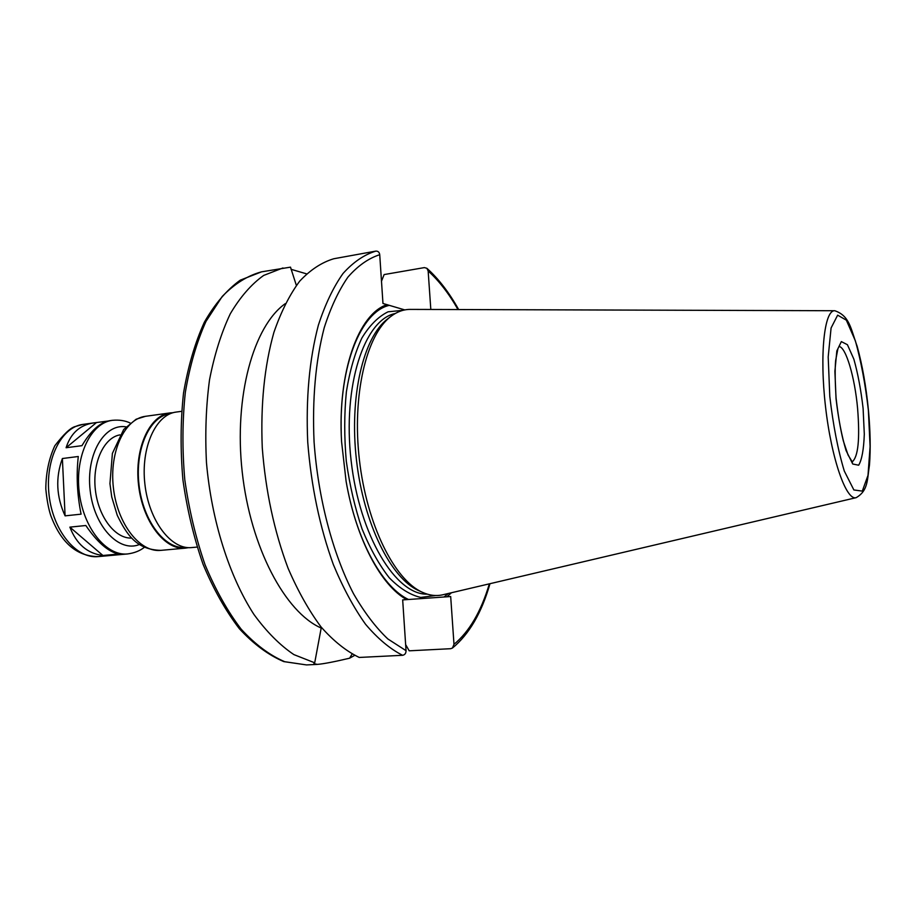 <?xml version="1.0" encoding="UTF-8"?>
<svg xmlns="http://www.w3.org/2000/svg" width="916" height="916" viewBox="0 0 916 916"><rect width="100%" height="100%" fill="white"/><g stroke="black" fill="none" stroke-linecap="round" stroke-linejoin="round"><path stroke-width="1.37" d="M144.385 547.287C140.022 550.791 134.446 553.012 127.668 553.94C106.245 556.321 83.161 527.856 79.188 491.8C74.929 455.767 90.982 422.826 112.393 420.318L109.886 420.662C100.188 422.253 90.879 430.589 81.959 445.668L66.089 447.741C70.692 433.337 79.784 425.07 93.363 422.952L107.802 421.074M96.352 422.665L66.089 447.741M65.093 515.857C56.311 496.712 55.407 477.602 62.38 458.527L65.093 515.857L81.077 514.162C77.116 494.331 76.188 475.118 78.295 456.5L62.38 458.527M85.841 525.509C97.188 542.18 108.122 551.695 118.656 554.054L102.924 555.485C87.524 553.607 76.497 544.161 69.868 527.135L85.841 525.509M69.868 527.135L102.924 555.485M296.36 285.403L290.498 267.151L261.564 271.834C247.606 275.601 234.485 283.823 222.21 296.486L205.997 321.39C196.768 341.851 189.887 365.495 185.341 392.323C182.353 420.467 182.169 449.596 184.792 479.721C189.04 509.662 195.795 538.001 205.047 564.737C215.535 589.858 227.569 611.338 241.171 629.178C255.324 644.543 269.842 655.375 284.727 661.707L306.505 664.924L283.8 661.604C268.445 655.1 253.618 644.131 239.339 628.697C225.657 610.823 213.577 589.4 203.112 564.416C193.871 537.829 187.139 509.674 182.925 479.95C180.326 450.031 180.521 421.074 183.521 393.09C188.089 366.389 195.016 342.779 204.314 322.283C214.745 304.02 226.71 289.983 240.198 280.193L261.564 271.834M291.036 269.304L306.517 273.838M381.491 281.223L384.125 274.571L424.383 267.598L426.902 268.308L428.15 270.987L430.818 309.471M404.815 309.917L382.968 303.482L379.728 254.705C379.361 252.198 378.056 251.007 375.8 251.121L333.813 258.747C321.745 262.342 310.375 269.819 299.692 281.166C289.628 294.712 281.04 311.772 273.918 332.325C264.403 366.068 260.522 404.517 262.262 447.672C265.594 491.079 274.205 531.269 288.071 568.229C297.929 591.06 308.91 610.617 321.024 626.91C333.516 641.017 346.259 651.196 359.244 657.448L402.582 655.295C404.861 654.871 406.017 653.337 406.04 650.669L402.674 599.9L450.683 596.534L453.993 644.337L452.47 648.024L450.683 648.7L409.2 650.818L405.639 644.589M354.618 655.398L349.591 658.203C334.397 661.799 323.692 663.86 317.451 664.386L313.845 663.722L314.703 662.806L293.899 654.608C279.952 645.23 266.602 631.811 253.869 614.35C229.286 576.37 211.573 520.735 206.478 462.786C204.989 433.886 205.997 406.235 209.524 379.808C214.401 354.721 221.329 332.714 230.294 313.787C240.221 297.002 251.339 284.223 263.671 275.43L282.93 267.964M352.087 654.093L349.591 658.203M451.451 592.755L446.997 596.785M448.405 593.465L444.031 596.992M314.703 662.806L321.195 628.033L321.814 627.884M856.174 497.663L442.989 594.736C436.348 596.316 429.455 595.492 422.322 592.263C394.395 579.954 366.709 524.364 359.393 459.763C351.939 395.185 366.366 334.775 390.8 316.478C397.017 311.726 403.544 309.368 410.368 309.402L834.797 310.73C849.773 315.94 850.724 328.626 857.147 346.237C862.357 365.186 866.135 386.552 868.448 410.357C870.337 430.909 870.681 449.08 869.49 464.859C867.177 479.537 868.357 490.621 856.174 497.663C846.189 500.892 831.407 458.756 825.499 406.486C819.465 354.229 824.354 309.837 834.797 310.73M418.91 590.706L418.601 590.568C390.972 578.385 363.663 523.643 356.473 460.095C349.133 396.559 363.389 337.077 387.56 318.974L387.823 318.768M408.502 599.488C383.747 587.935 358.74 544.791 347.725 489.9M341.233 433.039C339.103 365.461 360.973 312.207 388.865 305.452M406.784 599.614C381.205 585.942 355.946 538.78 346.099 481.266L341.588 441.81C337.386 371.713 358.637 313.593 387.113 304.639M321.195 628.033C285.219 612.438 250.48 547.39 242.213 471.923C233.786 396.468 253.514 326.073 285.231 303.688M197.077 547.081L191.684 547.573C171.235 549.886 148.953 520.883 144.911 484.278C140.595 447.706 155.754 414.421 176.193 412.063L181.563 411.33M185.708 547.356L185.421 547.379C165.109 549.68 143.022 521.067 139.026 484.953C134.767 448.874 149.835 416.013 170.136 413.666L170.422 413.631M188.559 547.642L185.456 548.134C164.937 550.459 142.587 521.536 138.556 485.011C134.24 448.519 149.48 415.291 170.01 412.921L173.135 412.704M131.721 538.047C115.405 539.02 98.39 517.116 95.379 489.945C92.172 462.786 103.817 437.608 119.927 434.882M428.15 270.987C438.993 280.754 448.932 293.612 458 309.551M489.35 583.847C481.129 611.487 469.347 631.651 453.993 644.337M427.303 594.152C395.884 595.228 359.553 535.791 351.126 460.714C342.389 385.659 364.373 319.558 395.22 313.524M435.718 595.514L420.73 597.427C410.196 594.988 399.72 588.45 389.289 577.801C379.155 564.863 370.087 548.592 362.072 528.967C354.939 507.853 349.683 485.274 346.305 461.263C344.176 437.104 344.198 413.929 346.385 391.739C349.763 370.82 354.927 352.912 361.877 338.027C369.64 325.306 378.365 316.558 388.075 311.806L403.12 310.295M406.04 650.669L387.846 638.956C375.766 627.506 364.316 612.403 353.484 593.66C332.668 553.482 318.07 498.086 314.074 441.89C312.173 399.204 315.551 361.179 324.207 327.791C330.722 307.444 338.634 290.544 347.954 277.079C357.858 265.8 368.45 258.346 379.728 254.705M402.582 655.295C390.021 648.929 377.667 638.567 365.518 624.22C353.725 607.663 343.008 587.774 333.355 564.577C319.741 527.009 311.2 486.19 307.73 442.107C305.807 398.311 309.356 359.335 318.367 325.191C325.134 304.41 333.344 287.189 342.985 273.541C353.244 262.136 364.179 254.659 375.8 251.121M185.456 548.134L160.827 550.367C139.988 552.714 117.408 524.078 113.412 487.885C109.13 451.714 124.668 418.726 145.507 416.311L170.01 412.921M139.45 544.493C119.217 552.955 94.096 526.677 90.169 490.541C85.841 454.45 104.39 423.181 125.996 426.856M127.668 553.94L98.149 556.607C76.383 559.012 53.036 530.902 49.098 495.235C44.884 459.592 61.28 426.936 83.035 424.383L93.363 422.952M838.953 346.477C845.88 346.752 854.834 377.255 857.605 408.559C860.01 439.153 858.189 456.935 852.143 461.904M863.101 408.387L864.303 434.161C863.754 449.447 861.876 459.798 858.67 465.214L852.727 464L846.052 450.5C841.678 435.844 838.346 418.555 836.033 398.62L834.9 371.278L836.835 350.931L841.346 341.599L847.426 344.714L853.849 359.129C857.891 373.488 860.971 389.907 863.101 408.387M868.368 410.276L870.097 446.539L868.002 475.347L862.3 491.102L853.872 489.957L844.3 471.042C837.968 450.1 833.136 425.207 829.793 396.376L828.19 356.954L831.087 327.974L837.648 315.161L846.338 320.153L855.395 340.912C861.063 361.259 865.391 384.376 868.368 410.276M317.451 664.386L306.505 664.924M426.902 268.308C438.569 278.773 449.149 292.525 458.653 309.551M489.991 583.698C481.633 612.85 469.129 634.296 452.47 648.024M418.601 590.568L422.322 592.263M387.56 318.974L390.8 316.478M160.827 550.367C136.702 549.726 126.889 535.047 117.248 515.284L111.741 496.964L109.943 483.648L112.393 453.397L123.694 429.49L136.129 419.23L145.507 416.311M112.393 420.318C119.206 419.688 125.137 420.593 130.186 423.02M98.149 556.607C76.601 556.344 60.788 542.581 50.689 515.319C48.502 508.655 46.865 499.827 45.8 488.846C45.949 472.851 48.949 458.492 54.811 445.771C63.639 434.333 70.337 427.944 74.906 426.627L83.035 424.383M852.441 462.156L848.056 455.012L843.35 440.974C840.43 429.283 838.014 415.04 836.102 398.231C835.048 381.422 834.888 368.85 835.644 360.503L837.911 348.698L839.182 346.168"/></g></svg>
